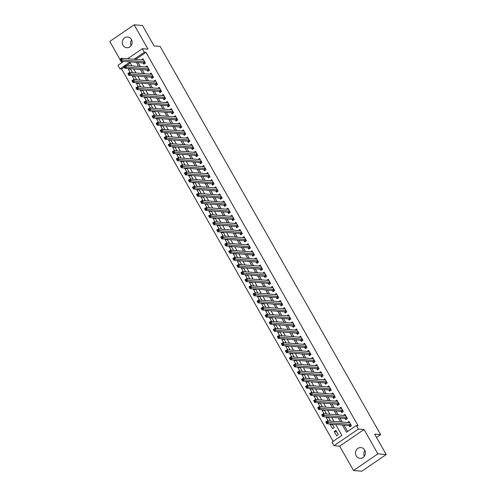 <?xml version="1.0" encoding="UTF-8"?>
<svg xmlns="http://www.w3.org/2000/svg" width="496" height="496" viewBox="0 0 496 496"><rect width="100%" height="100%" fill="white"/><g stroke="black" fill="none" stroke-linecap="round" stroke-linejoin="round"><path stroke-width="0.74" d="M122.989 45.241A5.388 4.941 -85.3 0 0 126.765 47.734A5.388 4.941 -85.3 0 0 131.409 45.136A5.388 4.941 -85.3 0 0 131.428 39.482A5.388 4.941 -85.3 0 0 127.652 36.995A5.388 4.941 -85.3 0 0 123.008 39.587A5.388 4.941 -85.3 0 0 122.989 45.241M356.24 455.83A5.388 4.941 -85.3 0 0 360.009 458.316A5.388 4.941 -85.3 0 0 364.659 455.725A5.388 4.941 -85.3 0 0 364.672 450.07A5.388 4.941 -85.3 0 0 360.896 447.578A5.388 4.941 -85.3 0 0 356.252 450.176A5.388 4.941 -85.3 0 0 356.24 455.83M124.254 67.22L121.619 69.018L119.951 68.876L117.93 65.323L123.709 61.38M376.501 437.429L380.624 434.614L160.103 46.426L154.095 45.93L142.482 25.488L134.149 24.8L109.771 41.441L119.902 59.284M120.968 61.151L121.824 62.663M380.624 434.614L374.623 434.118L386.229 454.559L361.851 471.2L353.518 470.512L377.896 453.871L364.064 429.517L358.391 429.052L334.013 445.693L331.991 442.141L341.874 435.389L335.668 424.471M364.064 429.517L339.679 446.158L353.518 470.512M339.679 446.158L334.013 445.693M121.619 69.018L333.138 441.353M386.229 454.559L377.896 453.871M143.108 62.98L143.815 64.226L145.464 63.104L143.04 58.838L141.49 59.892M147.145 70.091L147.851 71.337L149.501 70.209L147.076 65.943L145.526 67.003M151.187 77.202L151.894 78.442L153.543 77.32L151.119 73.055L149.569 74.115M155.223 84.308L155.93 85.554L157.579 84.432L155.155 80.166L153.605 81.22M159.266 91.419L159.972 92.665L161.615 91.537L159.197 87.271L157.647 88.331M163.302 98.53L164.009 99.777L165.658 98.648L163.234 94.383L161.684 95.443M167.344 105.642L168.051 106.882L169.694 105.76L167.27 101.494L165.72 102.554M171.38 112.747L172.087 113.993L173.736 112.871L171.312 108.605L169.762 109.659M175.417 119.858L176.123 121.105L177.773 119.976L175.348 115.711L173.798 116.771M179.459 126.97L180.166 128.21L181.815 127.088L179.391 122.822L177.841 123.882M183.495 134.081L184.202 135.321L185.851 134.199L183.427 129.933L181.877 130.987M187.538 141.186L188.244 142.433L189.887 141.31L187.469 137.045L185.919 138.099M191.574 148.298L192.281 149.544L193.93 148.416L191.506 144.15L189.956 145.21M195.616 155.409L196.323 156.649L197.966 155.527L195.542 151.261L193.992 152.322M199.652 162.514L200.359 163.761L202.008 162.638L199.584 158.373L198.034 159.427M203.689 169.626L204.395 170.872L206.045 169.75L203.62 165.478L202.07 166.538M207.731 176.737L208.438 177.983L210.087 176.855L207.663 172.589L206.113 173.65M211.767 183.849L212.474 185.089L214.123 183.966L211.699 179.701L210.149 180.761M215.81 190.954L216.516 192.2L218.159 191.078L215.741 186.812L214.191 187.866M219.846 198.065L220.553 199.311L222.202 198.183L219.778 193.917L218.228 194.978M223.888 205.177L224.595 206.417L226.238 205.294L223.814 201.029L222.264 202.089M227.924 212.288L228.631 213.528L230.28 212.406L227.856 208.14L226.306 209.194M231.961 219.393L232.667 220.639L234.317 219.517L231.892 215.252L230.342 216.306M236.003 226.505L236.71 227.751L238.359 226.622L235.935 222.357L234.385 223.417M240.039 233.616L240.746 234.856L242.395 233.734L239.971 229.468L238.421 230.528M244.082 240.721L244.788 241.967L246.431 240.845L244.013 236.58L242.463 237.634M248.118 247.833L248.825 249.079L250.474 247.957L248.05 243.685L246.5 244.745M252.16 254.944L252.867 256.19L254.51 255.062L252.086 250.796L250.536 251.856M256.196 262.055L256.903 263.295L258.552 262.173L256.128 257.908L254.578 258.968M260.239 269.161L260.946 270.407L262.589 269.285L260.164 265.019L258.614 266.073M264.275 276.272L264.982 277.518L266.631 276.39L264.207 272.124L262.657 273.184M268.311 283.383L269.018 284.623L270.667 283.501L268.243 279.236L266.693 280.296M272.354 290.495L273.06 291.735L274.703 290.613L272.285 286.347L270.735 287.401M276.39 297.6L277.097 298.846L278.746 297.724L276.322 293.458L274.772 294.512M280.432 304.711L281.139 305.958L282.782 304.829L280.358 300.564L278.814 301.624M284.468 311.823L285.175 313.063L286.824 311.941L284.4 307.675L282.85 308.735M288.511 318.928L289.218 320.174L290.861 319.052L288.436 314.786L286.886 315.84M292.547 326.039L293.254 327.286L294.903 326.163L292.479 321.892L290.929 322.952M296.583 333.151L297.29 334.397L298.939 333.269L296.515 329.003L294.965 330.063M300.626 340.262L301.332 341.502L302.982 340.38L300.557 336.114L299.007 337.175M304.662 347.367L305.369 348.614L307.018 347.491L304.594 343.226L303.044 344.28M308.704 354.479L309.411 355.725L311.054 354.597L308.636 350.331L307.086 351.391M312.74 361.59L313.447 362.836L315.096 361.708L312.672 357.442L311.122 358.503M316.783 368.702L317.49 369.942L319.133 368.819L316.708 364.554L315.158 365.608M320.819 375.807L321.526 377.053L323.175 375.931L320.751 371.665L319.201 372.719M324.855 382.918L325.562 384.164L327.211 383.036L324.787 378.77L323.237 379.831M328.898 390.03L329.604 391.27L331.254 390.147L328.829 385.882L327.279 386.942M332.934 397.135L333.641 398.381L335.29 397.259L332.866 392.993L331.316 394.047M336.976 404.246L337.683 405.492L339.326 404.37L336.908 400.098L335.358 401.159M341.012 411.358L341.719 412.604L343.368 411.475L340.944 407.21L339.394 408.27M345.055 418.469L345.762 419.709L347.405 418.587L344.98 414.321L343.43 415.381M336.598 431.749L334.199 431.551L336.623 435.817L338.266 434.688L335.842 430.423L334.199 431.551M332.556 424.638L330.156 424.44L332.58 428.705L334.23 427.583L332.301 424.192M328.519 417.527L326.12 417.328L328.141 420.893M324.477 410.421L322.078 410.223L324.105 413.782M320.441 403.31L318.041 403.112L320.063 406.67M316.398 396.199L313.999 396L316.026 399.565M312.362 389.087L309.963 388.889L311.984 392.454M308.32 381.982L305.927 381.784L307.948 385.342M304.284 374.871L301.884 374.672L303.912 378.237M300.247 367.759L297.848 367.561L299.869 371.126M296.205 360.648L293.806 360.456L295.833 364.014M292.169 353.543L289.769 353.344L291.791 356.903M288.126 346.431L285.727 346.233L287.754 349.798M284.09 339.32L281.691 339.121L283.712 342.686M280.048 332.215L277.655 332.016L279.676 335.575M276.012 325.103L273.612 324.905L275.64 328.464M271.975 317.992L269.576 317.793L271.597 321.358M267.933 310.88L265.534 310.682L267.561 314.247M263.897 303.775L261.497 303.577L263.519 307.136M259.854 296.664L257.455 296.465L259.482 300.024M255.818 289.552L253.419 289.354L255.44 292.919M251.776 282.441L249.383 282.249L251.404 285.808M247.74 275.336L245.34 275.137L247.368 278.696M243.703 268.224L241.304 268.026L243.325 271.591M239.661 261.113L237.262 260.915L239.289 264.48M235.625 254.008L233.225 253.809L235.247 257.368M231.582 246.896L229.183 246.698L231.21 250.257M227.546 239.785L225.147 239.587L227.168 243.152M223.504 232.674L221.111 232.475L223.132 236.04M219.468 225.568L217.068 225.37L219.089 228.929M215.431 218.457L213.032 218.259L215.053 221.817M211.389 211.346L208.99 211.147L211.017 214.712M207.353 204.234L204.953 204.036L206.975 207.601M203.31 197.129L200.911 196.931L202.938 200.489M199.274 190.018L196.875 189.819L198.896 193.384M195.232 182.906L192.839 182.708L194.86 186.273M191.196 175.801L188.796 175.603L190.817 179.161M187.159 168.69L184.76 168.491L186.781 172.05M183.117 161.578L180.718 161.38L182.745 164.945M179.081 154.467L176.681 154.268L178.703 157.833M175.038 147.362L172.639 147.163L174.666 150.722M171.002 140.25L168.603 140.052L170.624 143.611M166.96 133.139L164.56 132.94L166.588 136.505M162.924 126.027L160.524 125.829L162.545 129.394M158.881 118.922L156.488 118.724L158.509 122.283M154.845 111.811L152.446 111.612L154.473 115.177M150.809 104.699L148.409 104.501L150.431 108.066M146.766 97.594L144.367 97.396L146.394 100.955M142.73 90.483L140.331 90.284L142.352 93.843M138.688 83.371L136.288 83.173L138.316 86.738M134.652 76.26L132.252 76.062L134.273 79.627M130.355 63.054L126.827 65.46M330.714 424.061L330.156 424.44M329.418 420.999L330.187 420.472L328.265 417.08M326.678 416.95L326.12 417.328M325.382 413.887L326.151 413.36L324.223 409.969M322.636 409.839L322.078 410.223M321.34 406.776L322.109 406.255L320.187 402.864M318.599 402.727L318.041 403.112M317.304 399.671L318.072 399.144L316.144 395.752M314.557 395.622L313.999 396M313.261 392.559L314.036 392.032L312.108 388.641M310.521 388.511L309.963 388.889M309.225 385.448L309.994 384.921L308.066 381.529M306.485 381.399L305.927 381.784M305.183 378.343L305.958 377.816L304.029 374.424M302.442 374.294L301.884 374.672M301.146 371.231L301.915 370.704L299.993 367.313M298.406 367.183L297.848 367.561M297.11 364.12L297.879 363.593L295.951 360.201M294.364 360.071L293.806 360.456M293.068 357.008L293.837 356.481L291.915 353.096M290.327 352.96L289.769 353.344M289.032 349.903L289.8 349.376L287.872 345.985M286.285 345.855L285.727 346.233M284.989 342.792L285.764 342.265L283.836 338.873M282.249 338.743L281.691 339.121M280.953 335.68L281.722 335.153L279.794 331.762M278.213 331.632L277.655 332.016M276.911 328.569L277.686 328.048L275.757 324.657M274.17 324.52L273.612 324.905M272.874 321.464L273.643 320.937L271.721 317.545M270.134 317.415L269.576 317.793M268.838 314.352L269.607 313.825L267.679 310.434M266.092 310.304L265.534 310.682M264.796 307.241L265.565 306.714L263.643 303.323M262.055 303.192L261.497 303.577M260.76 300.13L261.528 299.609L259.6 296.217M258.013 296.087L257.455 296.465M256.717 293.024L257.492 292.497L255.564 289.106M253.977 288.976L253.419 289.354M252.681 285.913L253.45 285.386L251.522 281.995M249.941 281.864L249.383 282.249M248.639 278.802L249.414 278.275L247.485 274.883M245.898 274.753L245.34 275.137M244.602 271.696L245.371 271.169L243.449 267.778M241.862 267.648L241.304 268.026M240.566 264.585L241.335 264.058L239.407 260.667M237.82 260.536L237.262 260.915M236.524 257.474L237.293 256.947L235.371 253.555M233.783 253.425L233.225 253.809M232.488 250.362L233.256 249.841L231.328 246.45M229.741 246.314L229.183 246.698M228.445 243.257L229.22 242.73L227.292 239.339M225.705 239.208L225.147 239.587M224.409 236.146L225.178 235.619L223.25 232.227M221.669 232.097L221.111 232.475M220.367 229.034L221.142 228.507L219.213 225.116M217.626 224.986L217.068 225.37M216.33 221.923L217.099 221.402L215.177 218.011M213.59 217.88L213.032 218.259M212.288 214.818L213.063 214.291L211.135 210.899M209.548 210.769L208.99 211.147M208.252 207.706L209.021 207.179L207.099 203.788M205.511 203.658L204.953 204.036M204.216 200.595L204.984 200.068L203.056 196.676M201.469 196.546L200.911 196.931M200.173 193.49L200.948 192.963L199.02 189.571M197.433 189.441L196.875 189.819M196.137 186.378L196.906 185.851L194.978 182.46M193.39 182.33L192.839 182.708M192.095 179.267L192.87 178.74L190.941 175.348M189.354 175.218L188.796 175.603M188.058 172.155L188.827 171.635L186.899 168.243M185.318 168.107L184.76 168.491M184.016 165.05L184.791 164.523L182.863 161.132M181.276 161.002L180.718 161.38M179.98 157.939L180.749 157.412L178.827 154.02M177.239 153.89L176.681 154.268M175.944 150.827L176.712 150.3L174.784 146.909M173.197 146.779L172.639 147.163M171.901 143.716L172.67 143.195L170.748 139.804M169.161 139.674L168.603 140.052M167.865 136.611L168.634 136.084L166.706 132.692M165.118 132.562L164.56 132.94M163.823 129.499L164.598 128.972L162.669 125.581M161.082 125.451L160.524 125.829M159.786 122.388L160.555 121.861L158.627 118.47M157.046 118.339L156.488 118.724M155.744 115.283L156.519 114.756L154.591 111.364M153.004 111.234L152.446 111.612M151.708 108.171L152.477 107.644L150.555 104.253M148.967 104.123L148.409 104.501M147.672 101.06L148.44 100.533L146.512 97.142M144.925 97.011L144.367 97.396M143.629 93.949L144.398 93.428L142.476 90.036M140.889 89.9L140.331 90.284M139.593 86.843L140.362 86.316L138.434 82.925M136.846 82.795L136.288 83.173M135.551 79.732L136.326 79.205L134.397 75.814M132.81 75.683L132.252 76.062M131.514 72.621L132.283 72.094L130.355 68.702M128.774 68.572L128.216 68.956L130.237 72.515M342.389 425.022L346.487 432.245L356.37 425.5L358.038 425.636L145.998 52.378L136.115 59.123L136.313 59.464M138.074 62.564L140.349 66.576M142.11 69.676L144.386 73.687M146.146 76.787L148.428 80.792M150.189 83.892L152.464 87.904M154.225 91.004L156.507 95.015M158.267 98.115L160.543 102.126M162.304 105.226L164.585 109.232M166.346 112.332L168.621 116.343M170.382 119.443L172.658 123.454M174.418 126.554L176.7 130.56M178.461 133.66L180.736 137.671M182.497 140.771L184.779 144.782M186.539 147.882L188.815 151.894M190.576 154.994L192.857 158.999M194.618 162.099L196.893 166.11M198.654 169.21L200.93 173.222M202.69 176.322L204.972 180.333M206.733 183.433L209.008 187.438M210.769 190.538L213.051 194.55M214.811 197.65L217.087 201.661M218.848 204.761L221.129 208.766M222.89 211.866L225.165 215.878M226.926 218.978L229.208 222.989M230.969 226.089L233.244 230.101M235.005 233.201L237.28 237.206M239.041 240.306L241.323 244.317M243.083 247.417L245.359 251.429M247.12 254.529L249.401 258.54M251.162 261.64L253.437 265.645M255.198 268.745L257.48 272.757M259.241 275.857L261.516 279.868M263.277 282.968L265.552 286.979M267.313 290.073L269.595 294.085M271.355 297.185L273.631 301.196M275.392 304.296L277.673 308.307M279.434 311.407L281.709 315.413M283.47 318.513L285.752 322.524M287.513 325.624L289.788 329.635M291.549 332.735L293.824 336.747M295.585 339.847L297.867 343.852M299.627 346.952L301.903 350.963M303.664 354.063L305.945 358.075M307.706 361.175L309.981 365.186M311.742 368.28L314.024 372.291M315.785 375.391L318.06 379.403M319.821 382.503L322.096 386.514M323.857 389.614L326.139 393.619M327.899 396.719L330.175 400.731M331.936 403.831L334.217 407.842M335.978 410.942L338.253 414.954M340.014 418.054L342.296 422.059M344.057 425.159L347.634 431.464M349.091 425.574L349.798 426.82L351.447 425.698L349.023 421.433L347.473 422.487M127.571 58.745L142.309 48.682L147.982 49.154L134.149 24.8M142.309 48.682L144.33 52.235L134.447 58.981L134.645 59.328M145.998 52.378L144.33 52.235M356.37 425.5L358.391 429.052M131.967 65.881L129.834 62.13L119.951 68.876M333.907 421.371L331.632 417.359M329.871 414.259L327.596 410.248M325.835 407.148L323.553 403.136M321.792 400.043L319.517 396.031M317.756 392.931L315.475 388.92M313.714 385.82L311.438 381.808M309.678 378.708L307.396 374.703M305.635 371.603L303.36 367.592M301.599 364.492L299.324 360.48M297.563 357.38L295.281 353.369M293.52 350.269L291.245 346.264M289.484 343.164L287.203 339.152M285.442 336.052L283.166 332.041M281.406 328.941L279.124 324.93M277.363 321.83L275.088 317.824M273.327 314.724L271.052 310.713M269.291 307.613L267.009 303.602M265.248 300.502L262.973 296.496M261.212 293.396L258.931 289.385M257.17 286.285L254.894 282.274M253.134 279.174L250.852 275.162M249.091 272.062L246.816 268.057M245.055 264.957L242.78 260.946M241.019 257.846L238.737 253.834M236.976 250.734L234.701 246.723M232.94 243.623L230.659 239.618M228.898 236.518L226.622 232.506M224.862 229.406L222.58 225.395M220.819 222.295L218.544 218.29M216.783 215.19L214.508 211.178M212.747 208.078L210.465 204.067M208.704 200.967L206.429 196.955M204.668 193.855L202.387 189.85M200.626 186.75L198.35 182.739M196.59 179.639L194.308 175.627M192.547 172.527L190.272 168.516M188.511 165.416L186.229 161.411M184.469 158.311L182.193 154.299M180.432 151.199L178.157 147.188M176.396 144.088L174.115 140.083M172.354 136.983L170.078 132.971M168.318 129.871L166.036 125.86M164.275 122.76L162 118.749M160.239 115.649L157.957 111.643M156.197 108.543L153.921 104.532M152.16 101.432L149.885 97.421M148.124 94.321L145.843 90.309M144.082 87.209L141.806 83.204M140.046 80.104L137.764 76.093M136.003 72.993L133.728 68.981M136.406 62.428L138.682 66.439M140.442 69.539L142.718 73.544M144.479 76.644L146.76 80.656M148.521 83.756L150.796 87.767M152.557 90.867L154.839 94.879M156.6 97.979L158.875 101.984M160.636 105.084L162.917 109.095M164.678 112.195L166.954 116.207M168.714 119.307L170.996 123.318M172.757 126.418L175.032 130.423M176.793 133.523L179.068 137.535M180.829 140.635L183.111 144.646M184.872 147.746L187.147 151.751M188.908 154.851L191.189 158.863M192.95 161.963L195.226 165.974M196.986 169.074L199.268 173.085M201.029 176.185L203.304 180.191M205.065 183.291L207.34 187.302M209.101 190.402L211.383 194.413M213.144 197.513L215.419 201.525M217.18 204.625L219.461 208.63M221.222 211.73L223.498 215.741M225.258 218.841L227.54 222.853M229.301 225.953L231.576 229.958M233.337 233.058L235.612 237.069M237.373 240.169L239.655 244.181M241.416 247.281L243.691 251.292M245.452 254.392L247.733 258.397M249.494 261.497L251.77 265.509M253.53 268.609L255.812 272.62M257.573 275.72L259.848 279.732M261.609 282.832L263.884 286.837M265.645 289.937L267.927 293.948M269.688 297.048L271.963 301.06M273.724 304.16L276.005 308.165M277.766 311.265L280.042 315.276M281.802 318.376L284.084 322.388M285.845 325.488L288.12 329.499M289.881 332.599L292.156 336.604M293.917 339.704L296.199 343.716M297.96 346.816L300.235 350.827M301.996 353.927L304.277 357.938M306.038 361.038L308.314 365.044M310.074 368.144L312.356 372.155M314.117 375.255L316.392 379.266M318.153 382.366L320.428 386.372M322.195 389.472L324.471 393.483M326.232 396.583L328.507 400.594M330.268 403.694L332.549 407.706M334.31 410.806L336.586 414.811M338.346 417.911L340.628 421.922M136.115 59.123L134.447 58.981M130.609 69.155L128.216 68.956M364.386 456.153A5.388 4.941 94.7 0 1 364.858 450.43M131.142 45.57A5.388 4.941 94.7 0 1 131.614 39.847M350.542 426.312L349.358 425.599L326.783 423.733L325.773 421.96L327.416 420.831L349.73 422.673M326.796 421.668L327.416 420.831L328.426 422.611L326.783 423.733L326.535 422.828L327.199 422.381L326.796 421.668L326.132 422.115L326.535 422.828M350.74 424.452L327.199 422.381M325.773 421.96L326.132 422.115M346.506 419.201L345.321 418.488L322.741 416.628L321.73 414.848L323.38 413.726L345.687 415.567M322.753 414.557L323.38 413.726L324.39 415.499L322.741 416.628L322.499 415.716L323.156 415.27L322.753 414.557L322.096 415.009L322.499 415.716M346.698 417.341L323.156 415.27M321.73 414.848L322.096 415.009M342.463 412.095L341.279 411.376L318.705 409.516L317.694 407.737L319.337 406.615L341.651 408.456M318.717 407.445L319.337 406.615L320.348 408.388L318.705 409.516L318.463 408.611L319.12 408.158L318.717 407.445L318.054 407.898L318.463 408.611M342.662 410.235L319.12 408.158M317.694 407.737L318.054 407.898M338.427 404.984L337.243 404.271L314.662 402.405L313.652 400.625L315.301 399.503L337.615 401.345M314.675 400.34L315.301 399.503L316.312 401.283L314.662 402.405L314.421 401.5L315.078 401.047L314.675 400.34L314.018 400.787L314.421 401.5M338.619 403.124L315.078 401.047M313.652 400.625L314.018 400.787M334.385 397.873L333.2 397.16L310.626 395.293L309.616 393.52L311.265 392.392L333.572 394.233M310.639 393.229L311.265 392.392L312.269 394.171L310.626 395.293L310.384 394.388L311.042 393.942L310.639 393.229L309.981 393.675L310.384 394.388M334.583 396.013L311.042 393.942M309.616 393.52L309.981 393.675M330.348 390.761L329.164 390.048L306.584 388.188L305.573 386.409L307.222 385.287L329.536 387.128M306.596 386.117L307.222 385.287L308.233 387.06L306.584 388.188L306.342 387.277L307.005 386.83L306.596 386.117L305.939 386.57L306.342 387.277M330.547 388.901L307.005 386.83M305.573 386.409L305.939 386.57M326.312 383.656L325.122 382.943L302.548 381.077L301.537 379.297L303.186 378.175L325.494 380.017M302.56 379.006L303.186 378.175L304.197 379.955L302.548 381.077L302.306 380.172L302.963 379.719L302.56 379.006L301.903 379.459L302.306 380.172M326.504 381.796L302.963 379.719M301.537 379.297L301.903 379.459M322.27 376.545L321.086 375.832L298.505 373.965L297.501 372.186L299.144 371.064L321.458 372.905M298.524 371.901L299.144 371.064L300.154 372.843L298.505 373.965L298.263 373.06L298.927 372.608L298.524 371.901L297.86 372.347L298.263 373.06M322.468 374.685L298.927 372.608M297.501 372.186L297.86 372.347M318.234 369.433L317.049 368.72L294.469 366.854L293.458 365.081L295.108 363.952L317.415 365.8M294.481 364.789L295.108 363.952L296.118 365.732L294.469 366.854L294.227 365.949L294.884 365.502L294.481 364.789L293.824 365.242L294.227 365.949M318.426 367.573L294.884 365.502M293.458 365.081L293.824 365.242M314.191 362.328L313.007 361.609L290.433 359.749L289.422 357.969L291.065 356.847L313.379 358.689M290.445 357.678L291.065 356.847L292.076 358.62L290.433 359.749L290.191 358.844L290.848 358.391L290.445 357.678L289.782 358.131L290.191 358.844M314.39 360.462L290.848 358.391M289.422 357.969L289.782 358.131M310.155 355.217L308.971 354.504L286.39 352.637L285.38 350.858L287.029 349.736L309.343 351.577M286.403 350.573L287.029 349.736L288.04 351.515L286.39 352.637L286.149 351.732L286.806 351.28L286.403 350.573L285.746 351.019L286.149 351.732M310.347 353.357L286.806 351.28M285.38 350.858L285.746 351.019M306.113 348.105L304.928 347.392L282.354 345.526L281.344 343.753L282.993 342.624L305.3 344.466M282.367 343.461L282.993 342.624L283.997 344.404L282.354 345.526L282.112 344.621L282.77 344.174L282.367 343.461L281.709 343.908L282.112 344.621M306.311 346.245L282.77 344.174M281.344 343.753L281.709 343.908M302.076 340.994L300.892 340.281L278.312 338.421L277.301 336.641L278.95 335.513L301.264 337.361M278.324 336.35L278.95 335.513L279.961 337.292L278.312 338.421L278.07 337.509L278.733 337.063L278.324 336.35L277.667 336.803L278.07 337.509M302.275 339.134L278.733 337.063M277.301 336.641L277.667 336.803M298.04 333.889L296.85 333.169L274.276 331.309L273.265 329.53L274.914 328.408L297.222 330.249M274.288 329.239L274.914 328.408L275.925 330.181L274.276 331.309L274.034 330.404L274.691 329.952L274.288 329.239L273.631 329.691L274.034 330.404M298.232 332.029L274.691 329.952M273.265 329.53L273.631 329.691M293.998 326.777L292.814 326.064L270.233 324.198L269.229 322.419L270.872 321.296L293.186 323.138M270.252 322.133L270.872 321.296L271.882 323.076L270.233 324.198L269.991 323.293L270.655 322.84L270.252 322.133L269.588 322.58L269.991 323.293M294.196 324.917L270.655 322.84M269.229 322.419L269.588 322.58M289.962 319.666L288.777 318.953L266.197 317.087L265.186 315.313L266.836 314.185L289.143 316.026M266.209 315.022L266.836 314.185L267.846 315.964L266.197 317.087L265.955 316.181L266.612 315.735L266.209 315.022L265.552 315.468L265.955 316.181M290.154 317.806L266.612 315.735M265.186 315.313L265.552 315.468M285.919 312.554L284.735 311.841L262.161 309.981L261.15 308.202L262.793 307.08L285.107 308.921M262.173 307.911L262.793 307.08L263.804 308.853L262.161 309.981L261.919 309.07L262.576 308.624L262.173 307.911L261.51 308.363L261.919 309.07M286.118 310.694L262.576 308.624M261.15 308.202L261.51 308.363M281.883 305.449L280.699 304.736L258.118 302.87L257.108 301.091L258.757 299.968L281.071 301.81M258.131 300.799L258.757 299.968L259.768 301.748L258.118 302.87L257.877 301.965L258.534 301.512L258.131 300.799L257.474 301.252L257.877 301.965M282.075 303.589L258.534 301.512M257.108 301.091L257.474 301.252M277.841 298.338L276.656 297.625L254.082 295.759L253.072 293.979L254.721 292.857L277.028 294.698M254.095 293.694L254.721 292.857L255.725 294.636L254.082 295.759L253.84 294.853L254.498 294.401L254.095 293.694L253.431 294.14L253.84 294.853M278.039 296.478L254.498 294.401M253.072 293.979L253.431 294.14M273.804 291.226L272.62 290.513L250.04 288.647L249.029 286.874L250.678 285.746L272.992 287.593M250.052 286.583L250.678 285.746L251.689 287.525L250.04 288.647L249.798 287.742L250.455 287.296L250.052 286.583L249.395 287.035L249.798 287.742M273.997 289.366L250.455 287.296M249.029 286.874L249.395 287.035M269.768 284.115L268.578 283.402L246.004 281.542L244.993 279.763L246.642 278.64L268.95 280.482M246.016 279.471L246.642 278.64L247.653 280.414L246.004 281.542L245.762 280.637L246.419 280.184L246.016 279.471L245.359 279.924L245.762 280.637M269.96 282.255L246.419 280.184M244.993 279.763L245.359 279.924M265.726 277.01L264.542 276.297L241.961 274.431L240.957 272.651L242.6 271.529L264.914 273.37M241.974 272.366L242.6 271.529L243.61 273.308L241.961 274.431L241.719 273.525L242.383 273.073L241.974 272.366L241.316 272.812L241.719 273.525M265.924 275.15L242.383 273.073M240.957 272.651L241.316 272.812M261.69 269.898L260.505 269.185L237.925 267.319L236.914 265.546L238.564 264.418L260.871 266.259M237.937 265.255L238.564 264.418L239.574 266.197L237.925 267.319L237.683 266.414L238.34 265.968L237.937 265.255L237.28 265.701L237.683 266.414M261.882 268.038L238.34 265.968M236.914 265.546L237.28 265.701M257.647 262.787L256.463 262.074L233.889 260.214L232.878 258.435L234.521 257.306L256.835 259.154M233.901 258.143L234.521 257.306L235.532 259.086L233.889 260.214L233.641 259.303L234.304 258.856L233.901 258.143L233.238 258.596L233.641 259.303M257.846 260.927L234.304 258.856M232.878 258.435L233.238 258.596M253.611 255.682L252.427 254.963L229.846 253.103L228.836 251.323L230.485 250.201L252.793 252.042M229.859 251.032L230.485 250.201L231.496 251.974L229.846 253.103L229.605 252.197L230.262 251.745L229.859 251.032L229.202 251.484L229.605 252.197M253.803 253.822L230.262 251.745M228.836 251.323L229.202 251.484M249.569 248.57L248.384 247.857L225.81 245.991L224.8 244.212L226.449 243.09L248.756 244.931M225.823 243.927L226.449 243.09L227.453 244.869L225.81 245.991L225.568 245.086L226.226 244.633L225.823 243.927L225.159 244.373L225.568 245.086M249.767 246.71L226.226 244.633M224.8 244.212L225.159 244.373M245.532 241.459L244.348 240.746L221.768 238.88L220.757 237.107L222.406 235.978L244.72 237.82M221.78 236.815L222.406 235.978L223.417 237.758L221.768 238.88L221.526 237.975L222.183 237.528L221.78 236.815L221.123 237.262L221.526 237.975M245.725 239.599L222.183 237.528M220.757 237.107L221.123 237.262M241.49 234.348L240.306 233.635L217.732 231.775L216.721 229.995L218.37 228.873L240.678 230.714M217.744 229.704L218.37 228.873L219.381 230.646L217.732 231.775L217.49 230.863L218.147 230.417L217.744 229.704L217.087 230.156L217.49 230.863M241.688 232.488L218.147 230.417M216.721 229.995L217.087 230.156M237.454 227.242L236.27 226.529L213.689 224.663L212.685 222.884L214.328 221.762L236.642 223.603M213.702 222.592L214.328 221.762L215.338 223.541L213.689 224.663L213.447 223.758L214.111 223.305L213.702 222.592L213.044 223.045L213.447 223.758M237.652 225.382L214.111 223.305M212.685 222.884L213.044 223.045M233.418 220.131L232.233 219.418L209.653 217.552L208.642 215.772L210.292 214.65L232.599 216.492M209.665 215.487L210.292 214.65L211.302 216.43L209.653 217.552L209.411 216.647L210.068 216.194L209.665 215.487L209.008 215.934L209.411 216.647M233.61 218.271L210.068 216.194M208.642 215.772L209.008 215.934M229.375 213.02L228.191 212.307L205.617 210.44L204.606 208.667L206.249 207.539L228.563 209.386M205.629 208.376L206.249 207.539L207.26 209.318L205.617 210.44L205.369 209.535L206.032 209.089L205.629 208.376L204.966 208.828L205.369 209.535M229.574 211.16L206.032 209.089M204.606 208.667L204.966 208.828M225.339 205.908L224.155 205.195L201.574 203.335L200.564 201.556L202.213 200.434L224.521 202.275M201.587 201.264L202.213 200.434L203.224 202.207L201.574 203.335L201.333 202.43L201.99 201.977L201.587 201.264L200.93 201.717L201.333 202.43M225.531 204.048L201.99 201.977M200.564 201.556L200.93 201.717M221.297 198.803L220.112 198.09L197.538 196.224L196.528 194.444L198.171 193.322L220.484 195.164M197.551 194.159L198.171 193.322L199.181 195.102L197.538 196.224L197.296 195.319L197.954 194.866L197.551 194.159L196.887 194.606L197.296 195.319M221.495 196.943L197.954 194.866M196.528 194.444L196.887 194.606M217.26 191.692L216.076 190.979L193.496 189.112L192.485 187.339L194.134 186.211L216.448 188.052M193.508 187.048L194.134 186.211L195.145 187.99L193.496 189.112L193.254 188.207L193.911 187.761L193.508 187.048L192.851 187.494L193.254 188.207M217.453 189.832L193.911 187.761M192.485 187.339L192.851 187.494M213.218 184.58L212.034 183.867L189.46 182.007L188.449 180.228L190.098 179.099L212.406 180.947M189.472 179.936L190.098 179.099L191.103 180.879L189.46 182.007L189.218 181.096L189.875 180.649L189.472 179.936L188.815 180.389L189.218 181.096M213.416 182.72L189.875 180.649M188.449 180.228L188.815 180.389M209.182 177.475L207.998 176.756L185.417 174.896L184.413 173.116L186.056 171.994L208.37 173.836M185.43 172.825L186.056 171.994L187.066 173.767L185.417 174.896L185.175 173.991L185.839 173.538L185.43 172.825L184.772 173.278L185.175 173.991M209.38 175.615L185.839 173.538M184.413 173.116L184.772 173.278M205.146 170.364L203.955 169.651L181.381 167.784L180.37 166.005L182.02 164.883L204.327 166.724M181.393 165.72L182.02 164.883L183.03 166.662L181.381 167.784L181.139 166.879L181.796 166.427L181.393 165.72L180.736 166.166L181.139 166.879M205.338 168.504L181.796 166.427M180.37 166.005L180.736 166.166M201.103 163.252L199.919 162.539L177.345 160.673L176.334 158.9L177.977 157.771L200.291 159.613M177.357 158.608L177.977 157.771L178.988 159.551L177.345 160.673L177.097 159.768L177.76 159.321L177.357 158.608L176.694 159.055L177.097 159.768M201.302 161.392L177.76 159.321M176.334 158.9L176.694 159.055M197.067 156.141L195.883 155.428L173.302 153.568L172.292 151.788L173.941 150.666L196.249 152.508M173.315 151.497L173.941 150.666L174.952 152.439L173.302 153.568L173.061 152.656L173.718 152.21L173.315 151.497L172.658 151.95L173.061 152.656M197.259 154.281L173.718 152.21M172.292 151.788L172.658 151.95M193.025 149.036L191.84 148.323L169.266 146.456L168.256 144.677L169.899 143.555L192.212 145.396M169.279 144.386L169.899 143.555L170.909 145.334L169.266 146.456L169.024 145.551L169.682 145.099L169.279 144.386L168.615 144.838L169.024 145.551M193.223 147.176L169.682 145.099M168.256 144.677L168.615 144.838M188.988 141.924L187.804 141.211L165.224 139.345L164.213 137.566L165.862 136.443L188.176 138.285M165.236 137.28L165.862 136.443L166.873 138.223L165.224 139.345L164.982 138.44L165.639 137.987L165.236 137.28L164.579 137.727L164.982 138.44M189.181 140.064L165.639 137.987M164.213 137.566L164.579 137.727M184.946 134.813L183.762 134.1L161.188 132.234L160.177 130.46L161.826 129.332L184.134 131.18M161.2 130.169L161.826 129.332L162.831 131.111L161.188 132.234L160.946 131.328L161.603 130.882L161.2 130.169L160.543 130.622L160.946 131.328M185.144 132.953L161.603 130.882M160.177 130.46L160.543 130.622M180.91 127.701L179.726 126.988L157.145 125.128L156.135 123.349L157.784 122.227L180.098 124.068M157.158 123.058L157.784 122.227L158.794 124L157.145 125.128L156.903 124.217L157.567 123.771L157.158 123.058L156.5 123.51L156.903 124.217M181.108 125.841L157.567 123.771M156.135 123.349L156.5 123.51M176.874 120.596L175.683 119.883L153.109 118.017L152.098 116.238L153.748 115.115L176.055 116.957M153.121 115.952L153.748 115.115L154.758 116.895L153.109 118.017L152.867 117.112L153.524 116.659L153.121 115.952L152.464 116.399L152.867 117.112M177.066 118.736L153.524 116.659M152.098 116.238L152.464 116.399M172.831 113.485L171.647 112.772L149.067 110.906L148.062 109.132L149.705 108.004L172.019 109.845M149.085 108.841L149.705 108.004L150.716 109.783L149.067 110.906L148.825 110L149.488 109.548L149.085 108.841L148.422 109.287L148.825 110M173.03 111.625L149.488 109.548M148.062 109.132L148.422 109.287M168.795 106.373L167.611 105.66L145.03 103.794L144.02 102.021L145.669 100.893L167.977 102.74M145.043 101.73L145.669 100.893L146.68 102.672L145.03 103.794L144.789 102.889L145.446 102.443L145.043 101.73L144.386 102.182L144.789 102.889M168.987 104.513L145.446 102.443M144.02 102.021L144.386 102.182M164.753 99.268L163.568 98.549L140.994 96.689L139.984 94.91L141.627 93.787L163.94 95.629M141.007 94.618L141.627 93.787L142.637 95.561L140.994 96.689L140.752 95.784L141.41 95.331L141.007 94.618L140.343 95.071L140.752 95.784M164.951 97.408L141.41 95.331M139.984 94.91L140.343 95.071M160.716 92.157L159.532 91.444L136.952 89.578L135.941 87.798L137.59 86.676L159.904 88.517M136.964 87.513L137.59 86.676L138.601 88.455L136.952 89.578L136.71 88.672L137.367 88.22L136.964 87.513L136.307 87.959L136.71 88.672M160.909 90.297L137.367 88.22M135.941 87.798L136.307 87.959M156.674 85.045L155.49 84.332L132.916 82.466L131.905 80.693L133.554 79.565L155.862 81.406M132.928 80.402L133.554 79.565L134.559 81.344L132.916 82.466L132.674 81.561L133.331 81.115L132.928 80.402L132.271 80.848L132.674 81.561M156.872 83.185L133.331 81.115M131.905 80.693L132.271 80.848M152.638 77.934L151.454 77.221L128.873 75.361L127.863 73.582L129.512 72.459L151.826 74.301M128.886 73.29L129.512 72.459L130.522 74.233L128.873 75.361L128.631 74.45L129.295 74.003L128.886 73.29L128.228 73.743L128.631 74.45M152.836 76.074L129.295 74.003M127.863 73.582L128.228 73.743M148.602 70.829L147.411 70.116L124.837 68.25L123.826 66.47L125.476 65.348L147.783 67.189M124.849 66.179L125.476 65.348L126.486 67.127L124.837 68.25L124.595 67.344L125.252 66.892L124.849 66.179L124.192 66.631L124.595 67.344M148.794 68.969L125.252 66.892M123.826 66.47L124.192 66.631M144.559 63.717L143.375 63.004L120.795 61.138L119.79 59.359L121.433 58.237L143.747 60.078M120.813 59.074L121.433 58.237L122.444 60.016L120.795 61.138L120.553 60.233L121.216 59.78L120.813 59.074L120.15 59.52L120.553 60.233M144.758 61.857L121.216 59.78M119.79 59.359L120.15 59.52M350.889 424.719L349.513 425.661M350.821 424.601L349.358 425.599M346.853 417.607L345.47 418.55M346.785 417.489L345.321 418.488M342.81 410.502L341.434 411.438M342.742 410.378L341.279 411.376M338.774 403.391L337.398 404.333M338.706 403.273L337.243 404.271M334.732 396.279L333.355 397.222M334.664 396.161L333.2 397.16M330.696 389.168L329.319 390.11M330.627 389.05L329.164 390.048M326.659 382.063L325.277 383.005M326.591 381.939L325.122 382.943M322.617 374.951L321.241 375.894M322.549 374.833L321.086 375.832M318.581 367.84L317.198 368.782M318.513 367.722L317.049 368.72M314.538 360.735L313.162 361.671M314.47 360.611L313.007 361.609M310.502 353.623L309.126 354.566M310.434 353.499L308.971 354.504M306.46 346.512L305.083 347.454M306.392 346.394L304.928 347.392M302.424 339.4L301.047 340.343M302.355 339.283L300.892 340.281M298.387 332.295L297.005 333.231M298.319 332.171L296.85 333.169M294.345 325.184L292.969 326.126M294.277 325.066L292.814 326.064M290.309 318.072L288.926 319.015M290.241 317.955L288.777 318.953M286.266 310.961L284.89 311.903M286.198 310.843L284.735 311.841M282.23 303.856L280.848 304.798M282.162 303.732L280.699 304.736M278.188 296.744L276.811 297.687M278.12 296.627L276.656 297.625M274.152 289.633L272.775 290.575M274.083 289.515L272.62 290.513M270.115 282.528L268.733 283.464M270.047 282.404L268.578 283.402M266.073 275.416L264.697 276.359M266.005 275.292L264.542 276.297M262.037 268.305L260.654 269.247M261.969 268.187L260.505 269.185M257.994 261.194L256.618 262.136M257.926 261.076L256.463 262.074M253.958 254.088L252.576 255.025M253.89 253.964L252.427 254.963M249.916 246.977L248.539 247.919M249.848 246.859L248.384 247.857M245.88 239.866L244.503 240.808M245.811 239.748L244.348 240.746M241.843 232.754L240.461 233.697M241.775 232.636L240.306 233.635M237.801 225.649L236.425 226.585M237.733 225.525L236.27 226.529M233.765 218.538L232.382 219.48M233.697 218.42L232.233 219.418M229.722 211.426L228.346 212.369M229.654 211.308L228.191 212.307M225.686 204.321L224.304 205.257M225.618 204.197L224.155 205.195M221.644 197.21L220.267 198.152M221.576 197.086L220.112 198.09M217.608 190.098L216.231 191.041M217.539 189.98L216.076 190.979M213.565 182.987L212.189 183.929M213.497 182.869L212.034 183.867M209.529 175.882L208.153 176.818M209.461 175.758L207.998 176.756M205.493 168.77L204.11 169.713M205.425 168.652L203.955 169.651M201.45 161.659L200.074 162.601M201.382 161.541L199.919 162.539M197.414 154.547L196.032 155.49M197.346 154.43L195.883 155.428M193.372 147.442L191.995 148.378M193.304 147.318L191.84 148.323M189.336 140.331L187.959 141.273M189.267 140.213L187.804 141.211M185.293 133.219L183.917 134.162M185.225 133.102L183.762 134.1M181.257 126.114L179.881 127.05M181.189 125.99L179.726 126.988M177.221 119.003L175.838 119.945M177.153 118.879L175.683 119.883M173.178 111.891L171.802 112.834M173.11 111.774L171.647 112.772M169.142 104.78L167.76 105.722M169.074 104.662L167.611 105.66M165.1 97.675L163.723 98.611M165.032 97.551L163.568 98.549M161.064 90.563L159.687 91.506M160.995 90.446L159.532 91.444M157.021 83.452L155.645 84.394M156.953 83.334L155.49 84.332M152.985 76.341L151.609 77.283M152.917 76.223L151.454 77.221M148.949 69.235L147.566 70.172M148.881 69.111L147.411 70.116M144.906 62.124L143.53 63.066M144.838 62.006L143.375 63.004"/></g></svg>

